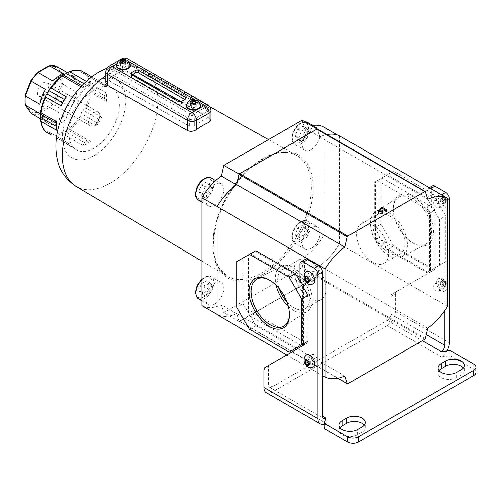 <?xml version="1.0" encoding="UTF-8"?>
<svg xmlns="http://www.w3.org/2000/svg" width="501" height="501" viewBox="0 0 501 501"><rect width="100%" height="100%" fill="white"/><g stroke="black" fill="none" stroke-linecap="round" stroke-linejoin="round"><path stroke-width="0.38" stroke-dasharray="2.5 1.88" d="M130.348 65.706A7.001 4.046 0 0 0 128.3 62.844A7.001 4.046 0 0 0 119.42 62.356L117.541 63.439A7.001 4.046 0 0 0 116.338 65.706M200.413 106.156A7.001 4.046 0 0 0 198.358 103.294A7.001 4.046 0 0 0 190.724 102.417A7.001 4.046 0 0 0 186.403 106.156M105.811 82.552L107.677 79.352L107.677 69.138L120.284 61.855L120.284 72.069C123.259 71.142 126.258 71.443 129.289 72.964L129.289 61.855L209.08 107.922L209.08 118.079L210.94 120.321M209.08 118.079L129.289 72.964M120.284 72.069A67.554 39.003 120 0 0 107.677 79.352M197.331 109.506L199.21 108.416M131.988 74.856L131.631 75.062A2.549 1.472 0 0 0 130.886 76.102A2.549 1.472 0 0 0 131.631 77.141L177.918 103.864A2.549 1.472 0 0 0 181.519 103.864L185.126 101.784A2.549 1.472 0 0 0 185.871 100.745A2.549 1.472 0 0 0 185.126 99.705L184.763 99.499M122.444 70.779A70.641 40.781 120 0 0 109.838 78.056L109.838 70.384L122.444 63.101L122.444 70.779L127.129 71.161L127.129 63.101L206.913 109.168L206.913 116.288L207.884 117.484L206.913 118.562L206.913 111.873L194.307 119.15L194.307 125.839L189.629 126.271L189.629 119.15L109.838 73.083L109.838 81.143L108.867 79.678L109.838 78.056M109.838 81.143L189.629 126.271M194.307 125.839A71.837 41.477 -60 0 1 206.913 118.562M206.913 116.288L180.974 101.609M132.815 74.373L127.129 71.161M124.699 59.306L119.42 62.356A7.001 4.046 0 0 0 117.541 63.439L116.439 64.078M194.169 107.583L196.248 106.387L195.49 104.747L192.647 104.308L190.568 105.504L191.326 107.145L194.169 107.583L194.169 103.638M196.248 106.387L196.248 102.442M191.326 107.145L191.326 103.2M190.568 105.504L190.568 101.559M192.647 104.308L192.647 103.4M195.49 104.747L195.49 102.874M124.104 67.134L126.189 65.938L125.425 64.297L122.582 63.852L120.503 65.055L121.267 66.696L124.104 67.134L124.104 63.189M126.189 65.938L126.189 61.992M121.267 66.696L121.267 62.75M120.503 65.055L120.503 61.109M122.582 63.852L122.582 62.951M125.425 64.297L125.425 62.425M441.293 279.32A7.001 4.046 60 0 1 445.871 285.495A7.001 4.046 60 0 1 444.794 291.106A7.001 4.046 60 0 1 441.293 290.762A7.001 4.046 60 0 1 436.715 284.587A7.001 4.046 60 0 1 437.793 278.976A7.001 4.046 60 0 1 441.293 279.32M445.796 283.322L445.796 285.72L443.992 285.883L442.195 283.641L442.195 281.243L443.992 281.08L445.796 283.322L443.992 284.361L443.992 286.76L445.796 285.72M443.992 286.76L442.195 286.923L440.392 284.681L440.392 282.282L442.195 282.119L443.992 284.361M442.195 282.119L443.992 281.08M440.392 282.282L442.195 281.243M440.392 284.681L442.195 283.641M442.195 286.923L443.992 285.883M441.293 196.135A7.001 4.046 60 0 1 445.871 202.304A7.001 4.046 60 0 1 444.794 207.915A7.001 4.046 60 0 1 441.293 207.571A7.001 4.046 60 0 1 436.715 201.396A7.001 4.046 60 0 1 437.793 195.785A7.001 4.046 60 0 1 441.293 196.135M445.796 200.131L445.796 202.529L443.992 202.692L442.195 200.45L442.195 198.052L443.992 197.889L445.796 200.131L443.992 201.17L443.992 203.575L445.796 202.529M443.992 203.575L442.195 203.732L440.392 201.49L440.392 199.091L442.195 198.928L443.992 201.17M442.195 198.928L443.992 197.889M440.392 199.091L442.195 198.052M440.392 201.49L442.195 200.45M442.195 203.732L443.992 202.692M313.313 283.829A7.001 4.046 60 0 1 309.812 283.478A7.001 4.046 60 0 1 305.234 277.31A7.001 4.046 60 0 1 306.311 271.692M308.91 275.882L307.113 276.921L307.113 276.038L308.91 275.882L310.714 278.118L308.91 279.157M310.714 278.118L310.714 280.522L308.91 281.562M307.113 276.038L305.309 277.078M310.714 280.522L308.91 280.679M313.313 367.014A7.001 4.046 60 0 1 309.812 366.669A7.001 4.046 60 0 1 305.234 360.495A7.001 4.046 60 0 1 306.311 354.883M308.91 359.067L307.113 360.106L307.113 359.23L308.91 359.067L310.714 361.309L308.91 362.348M310.714 361.309L310.714 363.713L308.91 364.753M307.113 359.23L305.309 360.269M310.714 363.713L308.91 363.87M463.293 367.972A10.828 6.25 180 0 1 464.277 370.571A10.828 6.25 180 0 1 461.102 374.986L456.599 377.591A10.828 6.25 180 0 1 441.293 377.591A10.828 6.25 180 0 1 438.125 373.17A10.828 6.25 180 0 1 439.101 370.571M340.041 427.76A10.828 6.25 0 0 0 339.064 430.359A10.828 6.25 0 0 0 342.233 434.78A10.828 6.25 0 0 0 357.539 434.78L362.041 432.181A10.828 6.25 0 0 0 365.216 427.76A10.828 6.25 0 0 0 364.233 425.161M441.293 205.385A4.327 2.499 60 0 1 438.463 201.571A4.327 2.499 60 0 1 439.127 198.102A4.327 2.499 60 0 1 441.293 198.315A4.327 2.499 60 0 1 444.124 202.135A4.327 2.499 60 0 1 443.46 205.604A4.327 2.499 60 0 1 441.293 205.385M436.791 200.914A4.327 2.499 -120 0 0 434.624 200.701A4.327 2.499 -120 0 0 433.96 204.17A4.327 2.499 -120 0 0 436.791 207.984A4.327 2.499 -120 0 0 438.957 208.203A4.327 2.499 -120 0 0 439.621 204.734A4.327 2.499 -120 0 0 436.791 200.914M314.315 278.694A4.327 2.499 60 0 1 311.484 274.88A4.327 2.499 60 0 1 312.148 271.41A4.327 2.499 60 0 1 314.315 271.623A4.327 2.499 60 0 1 317.146 275.444A4.327 2.499 60 0 1 316.482 278.913A4.327 2.499 60 0 1 314.315 278.694M309.812 281.299A4.327 2.499 60 0 1 306.981 277.479A4.327 2.499 60 0 1 307.645 274.009A4.327 2.499 60 0 1 309.812 274.222A4.327 2.499 60 0 1 312.643 278.042A4.327 2.499 60 0 1 311.979 281.512A4.327 2.499 60 0 1 309.812 281.299M441.293 288.576A4.327 2.499 60 0 1 438.463 284.762A4.327 2.499 60 0 1 439.127 281.293A4.327 2.499 60 0 1 441.293 281.506A4.327 2.499 60 0 1 444.124 285.32A4.327 2.499 60 0 1 443.46 288.789A4.327 2.499 60 0 1 441.293 288.576M436.791 284.105A4.327 2.499 -120 0 0 434.624 283.892A4.327 2.499 -120 0 0 433.96 287.361A4.327 2.499 -120 0 0 436.791 291.175A4.327 2.499 -120 0 0 438.957 291.388A4.327 2.499 -120 0 0 439.621 287.918A4.327 2.499 -120 0 0 436.791 284.105M314.315 361.885A4.327 2.499 60 0 1 311.484 358.071A4.327 2.499 60 0 1 312.148 354.602A4.327 2.499 60 0 1 314.315 354.814A4.327 2.499 60 0 1 317.146 358.628A4.327 2.499 60 0 1 316.482 362.098A4.327 2.499 60 0 1 314.315 361.885M309.812 364.484A4.327 2.499 60 0 1 306.981 360.67A4.327 2.499 60 0 1 307.645 357.2A4.327 2.499 60 0 1 309.812 357.413A4.327 2.499 60 0 1 312.643 361.227A4.327 2.499 60 0 1 311.979 364.703A4.327 2.499 60 0 1 309.812 364.484M390.861 296.536L395.364 293.937A5.091 2.943 60 0 1 396.423 291.607L391.92 294.206A5.091 2.943 -120 0 0 390.861 296.536L390.861 314.158A5.091 2.943 -60 0 1 387.26 320.396L271.987 386.947A5.091 2.943 -60 0 1 269.444 387.198A5.091 2.943 -60 0 1 268.386 384.868L268.386 367.246A5.091 2.943 60 0 1 269.444 364.916L308.009 342.646L308.009 283.585L304.408 277.347L304.408 261.541A5.091 2.943 60 0 1 305.466 259.205M326.019 418.141L326.019 423.339L324.222 428.543M395.364 293.937L395.364 311.559A11.46 6.619 -60 0 1 387.26 325.594L271.987 392.145A11.46 6.619 -60 0 1 266.256 392.715M446.905 350.944A11.46 6.619 -60 0 1 441.293 356.793L450.299 355.754L473.714 369.268A7.64 4.409 180 0 1 475.95 372.387M434.987 269.338L391.92 294.206L430.484 271.937L430.484 212.875L426.883 206.637L426.883 190.831L431.386 188.232L431.386 204.032L434.987 210.276L434.987 269.338L430.484 271.937M431.386 188.232A5.091 2.943 60 0 1 432.444 185.896M450.299 355.754L450.299 350.55M271.987 392.145L326.019 423.339A11.46 6.619 -60 0 1 324.222 424.147M447.593 199.667L444.894 201.227L444.894 310.463M444.894 201.227A5.091 2.943 -120 0 0 441.293 194.989L441.65 194.783M430.847 188.539L430.484 188.752L441.293 194.989M430.484 188.752A5.091 2.943 -120 0 0 427.942 188.495A5.091 2.943 -120 0 0 426.883 190.831M303.506 287.637L303.506 343.792L307.113 341.713L307.113 283.478L303.237 285.714M441.293 351.589L441.293 356.793L387.26 325.594M303.506 345.245L308.009 342.646M299.905 279.946L304.408 277.347M303.506 286.184L308.009 283.585M430.484 212.875L434.987 210.276M426.883 206.637L431.386 204.032M289.396 314.302A27.135 15.663 -120 0 0 289.403 313.776A27.135 15.663 -120 0 0 270.214 280.547L269.287 280.009L270.214 280.547A27.135 15.663 -120 0 0 269.757 280.291M413.375 196.824A28.444 16.427 -120 0 0 393.26 208.435A28.444 16.427 -120 0 0 413.375 243.273L413.375 243.273A28.444 16.427 -120 0 0 433.49 231.662A28.444 16.427 -120 0 0 413.375 196.824M412.448 242.741L413.375 243.273L412.448 242.741A27.135 15.663 60 0 1 393.26 209.506A27.135 15.663 60 0 1 398.596 197.256A27.135 15.663 60 0 1 412.448 198.434A27.135 15.663 60 0 1 430.253 222.601A27.135 15.663 60 0 1 425.725 244.244A27.135 15.663 60 0 1 412.448 242.741M388.933 255.504A26.14 15.093 60 0 1 371.936 232.721A26.14 15.093 60 0 1 375.593 211.691A26.14 15.093 60 0 1 388.933 212.819A26.14 15.093 60 0 1 406.086 236.103A26.14 15.093 60 0 1 401.721 256.95A26.14 15.093 60 0 1 388.933 255.504M388.933 252.729A22.739 13.132 60 0 1 374.078 232.689A22.739 13.132 60 0 1 377.566 214.466A22.739 13.132 60 0 1 388.933 215.593A22.739 13.132 60 0 1 403.793 235.633A22.739 13.132 60 0 1 400.305 253.857A22.739 13.132 60 0 1 388.933 252.729M372.6 262.161A22.739 13.132 60 0 1 357.745 242.121A22.739 13.132 60 0 1 361.227 223.897A22.739 13.132 60 0 1 372.6 225.024A22.739 13.132 60 0 1 387.455 245.064A22.739 13.132 60 0 1 383.966 263.288A22.739 13.132 60 0 1 372.6 262.161M288.219 306.318A26.14 15.093 -120 0 0 293.73 310.47A26.14 15.093 -120 0 0 307.069 311.597A26.14 15.093 -120 0 0 310.726 290.567A26.14 15.093 -120 0 0 293.73 267.784A26.14 15.093 -120 0 0 280.942 266.338A26.14 15.093 -120 0 0 276.089 285.301M286.772 301.852A22.739 13.132 -120 0 0 293.73 307.695A22.739 13.132 -120 0 0 305.096 308.823A22.739 13.132 -120 0 0 308.585 290.599A22.739 13.132 -120 0 0 293.73 270.559A22.739 13.132 -120 0 0 282.357 269.432A22.739 13.132 -120 0 0 279.232 288.789M310.063 261.127A22.739 13.132 -120 0 0 298.696 260A22.739 13.132 -120 0 0 295.208 278.224A22.739 13.132 -120 0 0 310.063 298.264A22.739 13.132 -120 0 0 321.435 299.391A22.739 13.132 -120 0 0 324.924 281.167A22.739 13.132 -120 0 0 310.063 261.127M425.418 338.482L317.352 276.089A0.764 0.438 -60 0 1 316.832 276.828L239.754 321.329A0.764 0.438 -60 0 1 239.372 321.366A0.764 0.438 -60 0 1 239.234 321.185L236.873 313.632A50.945 29.415 -60 0 1 217.058 314.678M317.352 276.089L319.713 265.806A50.945 29.415 120 0 0 339.528 243.968L447.593 306.355M425.418 191.701L317.352 129.308L319.713 136.867A50.945 29.415 -60 0 1 326.727 134.619M393.561 246.047L380.954 224.21L380.954 178.456L393.561 171.173L433.19 194.05L445.796 215.887L445.796 261.641L433.19 268.924L393.561 246.047L387.26 249.686L381.856 240.33L377.353 242.929L375.55 239.81L380.052 237.205L374.654 227.849L374.654 182.095L380.954 178.456M387.26 249.686L426.883 272.563L432.288 269.444L381.856 240.33M380.052 237.205L380.052 178.976L374.654 182.095M426.883 272.563L433.19 268.924M374.654 227.849L380.954 224.21M375.55 239.81L375.55 181.575L380.052 178.976M432.288 269.444L427.785 272.043L377.353 242.929M381.856 177.936L432.288 207.051L426.883 197.695L387.26 174.818L375.55 181.575M387.26 174.818L393.561 171.173M426.883 197.695L433.19 194.05M427.785 272.043L439.49 265.286L439.49 219.532L445.796 215.887M439.49 265.286L445.796 261.641M429.582 271.003L429.582 212.768L434.085 210.169L439.49 219.532M434.085 268.404L434.085 210.169M432.288 207.051L427.785 209.65L377.353 180.535M427.785 209.65L429.582 212.768M339.528 135.821L339.528 243.968M249.473 329.232L255.779 325.594L295.402 348.471L305.309 342.753L254.877 313.639L253.08 310.52L253.08 252.285L236.867 261.641M296.304 275.162L254.877 251.245L253.08 252.285M301.439 282.595L305.309 280.36L299.905 277.241M305.309 280.36L307.113 283.478M305.309 342.753L307.113 341.713M286.76 354.921L322.419 375.506M319.713 136.867L427.779 199.254M319.713 265.806L427.779 328.199M236.873 313.632L344.938 376.026M253.08 310.52L248.577 313.119L243.173 303.756L236.867 307.395M243.173 303.756L243.173 258.002M295.402 348.471L289.102 352.109M255.779 325.594L250.375 316.237L254.877 313.639M248.577 313.119L248.577 254.884M255.779 250.725L254.877 251.245M300.807 282.959L250.375 253.844M302.61 286.077L302.61 344.312L308.009 341.194M300.807 345.352L250.375 316.237M378.405 212.468L377.873 213.219L378.593 213.482L386.59 211.384L386.891 211.115L386.02 210.495M311.165 248.383A12.738 7.352 -60 0 1 304.796 249.016A12.738 7.352 -60 0 1 302.842 238.814A12.738 7.352 -60 0 1 311.165 227.592A12.738 7.352 -60 0 1 317.534 226.959A12.738 7.352 -60 0 1 319.481 237.161A12.738 7.352 -60 0 1 311.165 248.383M214.804 304.019A12.738 7.352 -60 0 1 208.435 304.652A12.738 7.352 -60 0 1 206.487 294.444A12.738 7.352 -60 0 1 214.804 283.222A12.738 7.352 -60 0 1 221.173 282.589A12.738 7.352 -60 0 1 223.127 292.797A12.738 7.352 -60 0 1 214.804 304.019M214.804 205.228A12.738 7.352 -60 0 1 208.435 205.861A12.738 7.352 -60 0 1 206.487 195.659A12.738 7.352 -60 0 1 214.804 184.431A12.738 7.352 -60 0 1 221.173 183.804A12.738 7.352 -60 0 1 223.127 194.006A12.738 7.352 -60 0 1 214.804 205.228M311.165 149.599A12.738 7.352 -60 0 1 304.796 150.231A12.738 7.352 -60 0 1 302.842 140.023A12.738 7.352 -60 0 1 311.165 128.801A12.738 7.352 -60 0 1 317.534 128.168A12.738 7.352 -60 0 1 319.481 138.376A12.738 7.352 -60 0 1 311.165 149.599M302.159 120.171L304.589 128.024A45.591 26.321 -60 0 1 311.653 125.657M324.041 127.191L324.041 235.126A45.591 26.321 120 0 1 304.589 256.756L302.159 267.415L223.809 312.649L221.379 304.796A45.591 26.321 -60 0 1 201.928 305.629M317.565 129.333L319.901 136.861A45.591 26.321 -60 0 1 326.627 134.562M239.353 174.11L317.239 129.145M236.71 184.806L236.685 184.9A45.591 26.321 120 0 0 234.174 186.741M221.837 199.58A45.591 26.321 120 0 0 217.234 206.531L217.102 206.456M334.749 134.387A45.591 26.321 -60 0 1 339.352 136.028L339.352 243.968A45.591 26.321 120 0 1 319.901 265.593L317.465 276.251L239.121 321.485L236.685 313.639A45.591 26.321 -60 0 1 217.234 314.471L217.234 206.531M339.352 136.028L337.787 135.126M339.352 243.968L324.041 235.126M317.465 276.251L302.159 267.415M239.121 321.485L223.809 312.649M295.158 234.75L297.757 238.451L302.955 235.445L305.554 228.744L302.955 225.049L297.757 228.049L295.158 234.75L298.759 236.829L301.358 240.53L297.757 238.451M209.199 185.589L206.6 181.894L201.396 184.894L198.797 191.595L201.396 195.296L206.6 192.29L209.199 185.589L212.8 187.668L210.201 183.973L206.6 181.894M297.757 129.264L302.955 126.258L305.554 129.959L302.955 136.66L297.757 139.66L295.158 135.965L297.757 129.264L301.358 131.343L306.556 128.344L302.955 126.258M306.556 128.344L309.161 132.039L306.556 138.739L301.358 141.739L298.759 138.044L301.358 131.343M298.759 138.044L295.158 135.965M301.358 141.739L297.757 139.66M306.556 138.739L302.955 136.66M309.161 132.039L305.554 129.959M210.201 183.973L205.003 186.973L201.396 184.894M205.003 186.973L202.404 193.674L198.797 191.595M202.404 193.674L205.003 197.375L201.396 195.296M205.003 197.375L210.201 194.369L206.6 192.29M210.201 194.369L212.8 187.668M206.6 291.081L201.396 294.081L198.797 290.38L201.396 283.685L206.6 280.679L209.199 284.38L206.6 291.081L210.201 293.16L205.003 296.16L201.396 294.081M205.003 296.16L202.404 292.465L205.003 285.764L210.201 282.758L212.8 286.459L210.201 293.16M212.8 286.459L209.199 284.38M210.201 282.758L206.6 280.679M205.003 285.764L201.396 283.685M202.404 292.465L198.797 290.38M301.358 240.53L306.556 237.524L302.955 235.445M306.556 237.524L309.161 230.829L305.554 228.744M309.161 230.829L306.556 227.128L302.955 225.049M306.556 227.128L301.358 230.128L297.757 228.049M301.358 230.128L298.759 236.829M236.685 313.639L221.379 304.796M319.901 265.593L304.589 256.756M319.901 136.861L304.589 128.024M43.017 82.966A7.897 4.559 -60 0 1 46.962 82.577A7.897 4.559 -60 0 1 48.177 88.902A7.897 4.559 -60 0 1 43.017 95.86A7.897 4.559 -60 0 1 39.072 96.248A7.897 4.559 -60 0 1 37.857 89.923A7.897 4.559 -60 0 1 43.017 82.966M94.169 112.5A7.897 4.559 -60 0 1 98.115 112.105A7.897 4.559 -60 0 1 99.323 118.436A7.897 4.559 -60 0 1 94.169 125.394A7.897 4.559 -60 0 1 90.218 125.782A7.897 4.559 -60 0 1 89.009 119.457A7.897 4.559 -60 0 1 94.169 112.5M83.085 88.013L84.011 87.249A34.387 19.852 -60 0 1 85.884 86.084A34.387 19.852 -60 0 1 87.756 85.089L90.481 83.748A35.659 20.591 120 0 0 86.786 85.565L86.786 85.565A35.659 20.591 120 0 0 83.085 88.013L80.793 86.692M85.884 86.084L86.786 85.565L85.884 86.084M84.011 143.236L83.085 145.616A35.659 20.591 120 0 0 86.786 143.8A35.659 20.591 120 0 0 90.481 141.351L87.756 141.075A34.387 19.852 -60 0 1 84.011 143.236L84.531 142.704A24.198 13.972 120 0 0 85.884 141.983A24.198 13.972 120 0 0 87.237 141.144L66.264 129.039L69.783 129.402A35.659 20.591 120 0 0 81.112 117.441L80.717 115.775L80.955 113.527L82.865 110.214L84.694 108.88L86.341 108.385A35.659 20.591 120 0 0 91.032 92.604L88.953 89.735L88.953 86.617L89.911 84.826L91.032 84.062A35.659 20.591 120 0 0 86.341 73.691L82.865 73.159L80.955 72.056L80.717 70.998L81.112 70.672M83.085 145.616L62.393 133.667L62.493 132.32L63.564 130.598L66.264 129.039M61.93 122.169A26.747 15.443 -60 0 1 48.553 123.49A26.747 15.443 -60 0 1 44.457 102.06A26.747 15.443 -60 0 1 61.93 78.494A26.747 15.443 -60 0 1 75.3 77.167A26.747 15.443 -60 0 1 79.402 98.603A26.747 15.443 -60 0 1 61.93 122.169M45.835 131.769L45.917 131.268L46.956 130.949L48.866 132.051L51.064 134.788A35.659 20.591 120 0 0 62.393 133.667M94.169 148.058A35.659 20.591 -60 0 1 76.34 149.824A35.659 20.591 -60 0 1 70.873 121.255A35.659 20.591 -60 0 1 94.169 89.829A35.659 20.591 -60 0 1 111.999 88.063A35.659 20.591 -60 0 1 117.466 116.639A35.659 20.591 -60 0 1 94.169 148.058M67.416 143.086L66.533 143.718L56.388 137.863L71.762 146.737L70.065 144.614A34.387 19.852 -60 0 1 67.416 143.086L67.929 143.054A24.198 13.972 120 0 0 68.844 143.674A24.198 13.972 120 0 0 69.839 144.156L70.065 144.614M66.533 143.718A35.659 20.591 120 0 0 68.956 145.566A35.659 20.591 120 0 0 71.762 146.737M40.756 118.956L45.61 121.756A26.747 15.443 -60 0 1 44.952 121.411A26.747 15.443 -60 0 1 40.831 116.652M67.472 72.683L71.042 74.743A26.747 15.443 -60 0 1 71.699 75.087A26.747 15.443 -60 0 1 76.81 82.947L62.4 74.63A26.747 15.443 120 0 1 62.4 83.892L60.646 83.492L55.022 97.983L56.632 98.76L62.4 83.892L76.81 92.215A26.747 15.443 -60 0 1 71.042 107.076L56.632 98.76A26.747 15.443 120 0 1 49.687 107.402L64.09 115.718A26.747 15.443 -60 0 1 58.329 120.09A26.747 15.443 -60 0 1 52.561 122.376L38.151 114.059L49.687 107.402L48.641 105.924L37.393 112.418L38.151 114.059A26.747 15.443 120 0 1 31.2 113.439L31.012 111.848L25.388 103.845L25.438 105.235M90.481 141.351L69.783 129.402M96.405 126.271A35.659 20.591 120 0 0 101.634 117.215L98.947 118.643A34.387 19.852 -60 0 1 96.298 123.233L96.405 126.271L81.112 117.441M101.634 117.215L86.341 108.385M106.325 101.427A35.659 20.591 120 0 0 106.325 92.892L104.722 94.883A34.387 19.852 -60 0 1 104.722 99.211L106.325 101.427L91.032 92.604M106.325 92.892L91.032 84.062M107.032 85.64A35.659 20.591 120 0 0 104.615 83.799A35.659 20.591 120 0 0 101.809 82.621L101.703 83.705A34.387 19.852 -60 0 1 104.346 85.233L107.032 85.64L86.341 73.691M101.809 82.621L91.664 76.766M90.481 83.748L86.222 81.287M52.561 80.786L64.09 74.123M39.842 104.289L45.61 89.428M45.61 121.756L39.842 113.552M64.09 115.718L52.561 122.376M76.81 92.215L71.042 107.076M71.042 74.743L76.81 82.947M87.756 85.089L87.237 85.621A24.198 13.972 120 0 0 84.531 87.18L84.011 87.249M84.531 87.18L81.807 85.608M87.237 85.621L83.761 83.617M104.346 85.233L103.839 85.27A24.198 13.972 120 0 0 102.918 84.65A24.198 13.972 120 0 0 101.928 84.162L101.703 83.705M101.928 84.162L80.955 72.056M103.839 85.27L82.865 73.159M104.722 99.211L104.521 98.722A24.198 13.972 120 0 0 104.521 95.603L104.722 94.883M104.521 95.603L88.953 86.617M104.521 98.722L88.953 89.735M96.298 123.233L96.524 122.513A24.198 13.972 120 0 0 98.434 119.2L98.947 118.643M98.434 119.2L82.865 110.214M96.524 122.513L80.955 113.527M87.237 141.144L87.756 141.075M84.531 142.704L63.564 130.598M69.839 144.156L48.866 132.051M67.929 143.054L46.956 130.949M56.438 130.229L56.237 127.198A34.387 19.852 -60 0 1 56.162 125.081M56.237 122.877L56.438 123.365A24.198 13.972 120 0 0 56.438 126.484L56.237 127.198M64.66 98.854L64.435 99.574A24.198 13.972 120 0 0 62.525 102.88L62.011 103.438M25.388 103.845A25.47 14.704 -60 0 1 25.388 95.334L25.438 95.973M49.004 65.769L48.641 66.408A25.47 14.704 -60 0 1 55.022 66.977L56.632 66.426L62.4 74.63L60.646 74.981A25.47 14.704 -60 0 1 60.646 83.492M25.388 95.334L31.2 81.106M31.012 80.843A25.47 14.704 -60 0 1 37.393 72.902L37.5 72.42M116.338 65.08A7.001 4.046 180 0 1 120.666 61.341A7.001 4.046 180 0 1 128.3 62.218A7.001 4.046 180 0 1 130.348 65.08M186.403 105.529A7.001 4.046 180 0 1 190.724 101.791A7.001 4.046 180 0 1 198.358 102.667A7.001 4.046 180 0 1 200.413 105.529M199.292 102.273L195.014 99.799M129.227 61.823L124.949 59.35M108.993 66.22A6.369 3.676 -120 0 0 107.677 69.138A6.369 3.676 0 0 0 105.811 71.737M127.968 58.943A6.369 3.676 120 0 1 129.289 61.855A6.369 3.676 0 0 0 120.284 61.855A6.369 3.676 60 0 1 121.605 58.943M210.94 110.521A6.369 3.676 0 0 0 209.08 107.922A6.369 3.676 120 0 0 207.758 105.003M185.126 99.705L185.126 101.784M181.519 103.864L181.519 101.371M131.631 77.141L131.631 75.062M177.918 101.371L177.918 103.864M112.18 69.032L191.964 115.098L204.577 107.815L124.787 61.755L112.18 69.032A3.313 1.91 -120 0 0 110.521 68.869A3.313 1.91 -120 0 0 109.838 70.384A3.313 1.91 0 0 0 108.867 71.737A3.313 1.91 0 0 0 109.838 73.083A3.313 1.91 120 0 1 112.18 69.032M207.884 117.484L207.884 110.521A3.313 3.313 0 0 0 206.23 107.652A3.313 1.91 120 0 0 204.577 107.815A3.313 1.91 -120 0 1 206.913 111.873A3.313 1.91 0 0 0 207.884 110.521A3.313 1.91 0 0 0 206.913 109.168A3.313 1.91 120 0 0 206.23 107.652L126.44 61.585A3.313 1.91 120 0 1 127.129 63.101A3.313 1.91 0 0 0 122.444 63.101A3.313 1.91 60 0 1 123.133 61.585A3.313 1.91 60 0 1 124.787 61.755A3.313 1.91 120 0 1 126.44 61.585A3.313 3.313 0 0 0 123.133 61.585L110.521 68.869A3.313 3.313 0 0 0 108.867 71.737L108.867 79.678M189.629 119.15A3.313 1.91 0 0 0 194.307 119.15A3.313 1.91 60 0 0 191.964 115.098A3.313 1.91 120 0 0 189.629 119.15M443.992 280.879A3.181 1.841 60 0 1 446.247 284.781A3.181 1.841 60 0 1 443.992 286.084A3.181 1.841 60 0 1 441.744 282.182A3.181 1.841 60 0 1 443.992 280.879M443.992 197.695A3.181 1.841 60 0 1 446.247 201.59A3.181 1.841 60 0 1 443.992 202.892A3.181 1.841 60 0 1 441.744 198.991A3.181 1.841 60 0 1 443.992 197.695M456.599 377.591L456.599 372.387M357.539 434.78L357.539 429.582M387.26 320.396L422.381 340.674M271.987 386.947L268.386 384.868M395.364 311.559L449.397 342.753M473.714 364.07L473.714 369.268M390.861 314.158L426.301 334.618M263.883 369.851L268.386 367.246M299.905 264.14L304.408 261.541M362.041 432.181L362.041 426.984M461.102 374.986L461.102 369.788M347.819 383.722L239.754 321.329M316.832 276.828L424.898 339.221M239.234 321.185L338.056 378.242M386.741 210.908L386.741 210.288M378.593 213.482L378.593 212.443M386.59 210.345L386.59 211.384M377.917 212.299L377.917 213.094M301.258 221.868A12.738 7.352 120 0 0 292.935 233.09A12.738 7.352 120 0 0 294.889 243.298A12.738 7.352 120 0 0 301.258 242.666A12.738 7.352 120 0 0 309.574 231.443A12.738 7.352 120 0 0 307.627 221.242A12.738 7.352 120 0 0 301.258 221.868M300.356 241.106A11.46 6.619 -60 0 1 292.252 236.428A11.46 6.619 -60 0 1 300.356 222.388A11.46 6.619 -60 0 1 308.459 227.072A11.46 6.619 -60 0 1 300.356 241.106M198.534 298.928A12.738 7.352 120 0 0 204.896 298.302A12.738 7.352 120 0 0 213.219 287.079A12.738 7.352 120 0 0 211.265 276.871A12.738 7.352 120 0 0 204.896 277.504A12.738 7.352 120 0 0 201.928 279.802M204.001 296.742A11.46 6.619 -60 0 1 195.891 292.058A11.46 6.619 -60 0 1 204.001 278.024A11.46 6.619 -60 0 1 212.105 282.702A11.46 6.619 -60 0 1 204.001 296.742M198.534 200.143A12.738 7.352 120 0 0 204.896 199.511A12.738 7.352 120 0 0 213.219 188.288A12.738 7.352 120 0 0 211.265 178.087M204.001 197.951A11.46 6.619 -60 0 1 195.891 193.273A11.46 6.619 -60 0 1 204.001 179.233A11.46 6.619 -60 0 1 212.105 183.911A11.46 6.619 -60 0 1 204.001 197.951M305.084 121.856A12.738 7.352 120 0 0 301.258 123.083A12.738 7.352 120 0 0 292.935 134.306A12.738 7.352 120 0 0 294.889 144.513A12.738 7.352 120 0 0 301.258 143.881A12.738 7.352 120 0 0 309.574 132.659A12.738 7.352 120 0 0 307.627 122.451M300.356 142.322A11.46 6.619 -60 0 1 292.252 137.643A11.46 6.619 -60 0 1 300.356 123.603A11.46 6.619 -60 0 1 308.459 128.281A11.46 6.619 -60 0 1 300.356 142.322M311.346 187.462A69.652 40.212 -60 0 1 262.092 272.763A69.652 40.212 -60 0 1 227.022 276.07A69.652 40.212 -60 0 1 212.844 244.331A69.652 40.212 -60 0 1 262.092 159.024A69.652 40.212 -60 0 1 296.667 155.435A69.652 40.212 -60 0 1 311.346 187.462M262.981 274.323A70.923 40.95 120 0 0 313.138 187.455A70.923 40.95 120 0 0 262.981 158.498A70.923 40.95 120 0 0 212.831 245.365A70.923 40.95 120 0 0 262.981 274.323M76.071 186.428A67.497 38.972 120 0 0 110.057 183.228A67.497 38.972 120 0 0 157.784 100.563A67.497 38.972 120 0 0 143.562 69.526A67.497 38.972 120 0 0 110.057 73.008A67.497 38.972 120 0 0 105.811 75.676M94.169 155.523A44.802 25.864 -60 0 1 62.487 137.236A44.802 25.864 -60 0 1 94.169 82.364A44.802 25.864 -60 0 1 125.845 100.657A44.802 25.864 -60 0 1 94.169 155.523M62.493 132.32A35.02 20.222 -60 0 1 49.9 133.567M45.917 131.268A35.02 20.222 -60 0 1 40.706 119.739M40.706 113.239A35.02 20.222 -60 0 1 40.738 112.875M45.741 96.054A35.02 20.222 -60 0 1 45.917 95.685M49.9 88.79A35.02 20.222 -60 0 1 50.131 88.445M80.717 115.775A35.02 20.222 -60 0 1 68.123 129.07M89.911 91.326A35.02 20.222 -60 0 1 84.694 108.88M84.694 73.296A35.02 20.222 -60 0 1 89.911 84.826M68.123 72.244A35.02 20.222 -60 0 1 80.717 70.998M37.393 72.902L48.641 66.408M55.022 66.977L60.646 74.981M55.022 97.983A25.47 14.704 -60 0 1 48.641 105.924M37.393 112.418A25.47 14.704 -60 0 1 31.012 111.848M118.724 60.602L119.902 59.926M130.886 73.603L130.886 76.102M185.871 98.252L185.871 100.745M444.794 291.106L446.873 288.77L447.111 284.43L446.203 282.232L443.203 279.132C441.481 278.105 439.671 278.055 437.793 278.976M444.794 207.915L446.873 205.585L447.111 201.239L446.203 199.041L443.203 195.941C441.481 194.92 439.671 194.864 437.793 195.785M434.624 200.701L439.127 198.102M307.645 274.009L312.148 271.41M434.624 283.892L439.127 281.293M307.645 357.2L312.148 354.602M269.444 387.198L323.477 418.398M427.942 188.495L429.351 187.681M311.979 364.703L316.482 362.098M438.957 291.388L443.46 288.789M311.979 281.512L316.482 278.913M438.957 208.203L443.46 205.604M365.216 427.76L365.216 422.562M339.064 430.359L339.064 425.161M438.125 373.17L438.125 367.972M464.277 370.571L464.277 365.373M393.26 209.506L393.26 208.435M375.593 211.691L398.596 197.256M361.227 223.897L377.566 214.466M280.942 266.338L256.938 279.044M298.696 260L282.357 269.432M321.435 299.391L305.096 308.823M307.069 311.597L284.067 326.026M239.372 321.366L337.925 378.268M377.873 212.18L377.873 213.219M386.891 210.076L386.891 211.115M383.966 263.288L400.305 253.857M401.721 256.95L425.725 244.244M289.403 313.776L289.403 314.853M304.796 249.016L294.889 243.298C290.699 239.29 292.465 239.002 291.889 236.497L292.878 231.637C294.563 227.235 297.143 223.96 300.619 221.805C303.299 220.327 305.635 220.133 307.627 221.242L317.534 226.959M201.928 279.145L204.264 277.441C206.944 275.957 209.28 275.769 211.265 276.871L221.173 282.589M201.928 300.888L208.435 304.652M201.928 202.103L208.435 205.861M304.796 150.231L294.889 144.513C290.699 140.499 292.465 140.211 291.889 137.712L292.878 132.846C294.563 128.45 297.143 125.175 300.619 123.021L304.884 121.743M201.928 261.171L227.022 276.07L218.768 267.778L214.077 254.99L213.476 238.752L217.071 220.509L224.573 201.872L235.338 184.456L248.44 169.77L262.718 159.08C276.07 151.659 287.386 150.444 296.667 155.435L268.48 139.616M106.982 68.055L120.635 64.779L132.452 65.418L143.562 69.526L209.556 106.556M312.824 125.457L317.534 128.168M215.649 180.61L221.173 183.804M98.115 112.105L46.962 82.577M68.956 145.566L76.34 149.824M48.553 123.49L44.952 121.411M75.3 77.167L71.699 75.087M104.615 83.799L111.999 88.063M102.918 84.65L81.957 72.551M68.844 143.674L47.883 131.569M90.218 125.782L39.072 96.248"/><path stroke-width="0.75" d="M125.594 60.709L122.582 59.913L120.503 61.109L121.267 62.75L124.104 63.189L126.189 61.992L125.594 60.709A2.674 1.547 0 0 1 126.014 61.617M195.659 101.158L192.647 100.363L190.568 101.559L191.326 103.2L194.169 103.638L196.248 102.442L195.659 101.158A2.674 1.547 0 0 1 196.079 102.066M118.393 68.562A7.001 4.046 0 0 0 126.027 69.439A7.001 4.046 0 0 0 130.348 65.706L130.348 65.08A7.001 4.046 180 0 1 126.027 68.819A7.001 4.046 180 0 1 118.393 67.942A7.001 4.046 180 0 1 116.338 65.08L116.338 65.706A7.001 4.046 0 0 0 118.393 68.562M188.457 109.011A7.001 4.046 0 0 0 197.331 109.506A7.001 4.046 0 0 0 199.21 108.416A7.001 4.046 0 0 0 200.413 106.156L200.413 105.529A7.001 4.046 180 0 1 196.091 109.268A7.001 4.046 180 0 1 188.457 108.391A7.001 4.046 180 0 1 186.403 105.529L186.403 106.156A7.001 4.046 0 0 0 188.457 109.011M107.677 85.446L105.811 82.552L105.811 71.737A6.369 3.676 0 0 0 107.677 74.336L107.677 85.446L187.462 130.561L187.462 120.397L107.677 74.336A6.369 3.676 120 0 1 112.18 66.533L191.964 112.6L197.331 109.506M196.467 129.577A68.812 39.729 -60 0 1 209.08 122.3L209.08 113.12L196.467 120.397L196.467 129.577C193.492 131.5 190.493 131.826 187.462 130.561M199.21 108.416L204.577 105.323A6.369 3.676 -120 0 1 209.08 113.12A6.369 3.676 0 0 0 210.94 110.521L210.94 120.321L209.08 122.3M135.232 72.983L135.232 70.484L131.631 72.564L131.631 74.649L177.918 101.371A2.549 1.472 180 0 0 181.519 101.371L185.126 99.292L185.126 97.213L138.833 70.484L138.833 72.983A2.549 1.472 0 0 0 135.232 72.983L131.988 74.856M135.232 70.484A2.549 1.472 180 0 1 138.833 70.484M185.126 97.213A2.549 1.472 180 0 1 185.871 98.252A2.549 1.472 180 0 1 185.126 99.292M131.631 74.649A2.549 1.472 180 0 1 130.886 73.603A2.549 1.472 180 0 1 131.631 72.564M184.763 99.499L138.833 72.983M180.974 101.609L132.815 74.373M192.647 103.4L192.647 100.363M195.49 102.874L195.49 100.801M122.582 62.951L122.582 59.913M125.425 62.425L125.425 60.352M306.311 271.692A7.001 4.046 60 0 1 309.812 272.043A7.001 4.046 60 0 1 314.39 278.212A7.001 4.046 60 0 1 313.313 283.829C310.77 284.712 308.967 284.662 307.902 283.666L304.902 280.573L303.994 278.374L304.232 274.028L306.311 271.692M308.91 279.157L308.91 281.562L307.113 281.725L305.309 279.483L305.309 277.078L307.113 276.921L308.91 279.157M307.113 281.725L308.91 280.679L307.113 278.443L305.309 279.483M307.113 278.443L307.113 276.921M306.311 354.883A7.001 4.046 60 0 1 309.812 355.228A7.001 4.046 60 0 1 314.39 361.403A7.001 4.046 60 0 1 313.313 367.014C310.77 367.903 308.967 367.847 307.902 366.857L304.902 363.764L303.994 361.559L304.232 357.219L306.311 354.883M308.91 362.348L308.91 364.753L307.113 364.91L305.309 362.668L305.309 360.269L307.113 360.106L308.91 362.348M307.113 364.91L308.91 363.87L307.113 361.628L305.309 362.668M307.113 361.628L307.113 360.106M456.599 372.387A10.828 6.25 180 0 1 441.293 372.387A10.828 6.25 180 0 1 438.125 367.972A10.828 6.25 180 0 1 441.293 363.551L445.796 360.952A10.828 6.25 180 0 1 457.595 359.593A10.828 6.25 180 0 1 464.277 365.373A10.828 6.25 180 0 1 461.102 369.788L456.599 372.387M342.233 429.582A10.828 6.25 0 0 0 357.539 429.582L362.041 426.984A10.828 6.25 0 0 0 365.216 422.562A10.828 6.25 0 0 0 358.534 416.788A10.828 6.25 0 0 0 346.736 418.141L342.233 420.74A10.828 6.25 0 0 0 339.064 425.161A10.828 6.25 0 0 0 342.233 429.582M473.714 375.506L473.714 370.308A7.64 4.409 0 0 0 475.95 367.189L475.95 372.387A7.64 4.409 180 0 1 473.714 375.506L358.44 442.057A7.64 4.409 180 0 1 347.638 442.057L347.638 436.859L324.222 423.339L326.019 418.141A5.091 2.943 -60 0 1 323.477 418.398A5.091 2.943 -60 0 1 322.419 416.062L322.419 271.937L317.916 274.535A5.091 2.943 -120 0 0 314.315 268.298L318.818 265.699A5.091 2.943 60 0 1 322.419 271.937M347.638 436.859A7.64 4.409 0 0 0 358.44 436.859L358.44 442.057M473.714 370.308L358.44 436.859M475.95 367.189A7.64 4.409 0 0 0 473.714 364.07L450.299 350.55L441.293 351.589A5.091 2.943 -60 0 0 444.894 345.352L444.894 310.463M347.638 442.057L324.222 428.543L324.222 423.339M364.233 425.161A10.828 6.25 0 0 0 346.736 423.339L342.233 425.944A10.828 6.25 0 0 0 340.041 427.76M439.101 370.571A10.828 6.25 180 0 1 441.293 368.749L445.796 366.15A10.828 6.25 180 0 1 463.293 367.972M429.351 187.681L432.444 185.896A5.091 2.943 60 0 1 434.987 186.147L445.796 192.39A5.091 2.943 60 0 1 449.397 198.628L449.397 342.753A11.46 6.619 -60 0 1 446.905 350.944M324.222 424.147A11.46 6.619 -60 0 1 320.289 423.909L266.256 392.715A11.46 6.619 -60 0 1 263.883 387.467L263.883 369.851A5.091 2.943 -120 0 1 264.941 367.515L303.506 345.245L303.506 343.792L302.61 344.312M320.289 423.909A11.46 6.619 -60 0 1 317.916 418.661L317.916 274.535M308.009 259.462L303.506 262.061A5.091 2.943 -120 0 0 300.963 261.804L305.466 259.205A5.091 2.943 60 0 1 308.009 259.462L318.818 265.699M303.506 262.061L314.315 268.298M300.963 261.804A5.091 2.943 -120 0 0 299.905 264.14L299.905 279.946L303.506 286.184L303.506 287.637M269.287 326.464A28.444 16.427 60 0 1 249.172 291.626A28.444 16.427 60 0 1 269.287 280.009L269.287 280.009A28.444 16.427 60 0 1 289.403 314.853A28.444 16.427 60 0 1 269.287 326.464M269.757 280.291A27.135 15.663 -120 0 0 256.938 279.044A27.135 15.663 -120 0 0 252.416 300.681A27.135 15.663 -120 0 0 270.214 324.855A27.135 15.663 -120 0 0 284.067 326.026A27.135 15.663 -120 0 0 289.396 314.302M276.089 285.301A26.14 15.093 -120 0 0 288.219 306.318M279.232 288.789A22.739 13.132 -120 0 0 286.772 301.852M338.056 378.242L347.299 383.578L344.938 376.026A50.945 29.415 -60 0 1 325.124 377.065L325.124 268.924A50.945 29.415 120 0 1 344.938 247.081L347.299 236.798L239.234 174.411L236.873 184.687A50.945 29.415 120 0 0 217.058 206.531L217.058 314.678L286.76 354.921M347.299 383.578A0.764 0.438 120 0 0 347.437 383.76A0.764 0.438 120 0 0 347.819 383.722L424.898 339.221A0.764 0.438 120 0 0 425.418 338.482L427.779 328.199A50.945 29.415 120 0 0 447.593 306.355L447.593 198.214L339.528 135.821A50.945 29.415 -60 0 0 326.727 134.619M316.832 129.17L239.754 173.672L347.819 236.059L424.898 191.557L316.832 129.17A0.764 0.438 -60 0 1 317.214 129.126A0.764 0.438 -60 0 1 317.352 129.308M239.234 174.411A0.764 0.438 -60 0 1 239.754 173.672M424.898 191.557A0.764 0.438 120 0 1 425.28 191.52A0.764 0.438 120 0 1 425.418 191.701L427.779 199.254A50.945 29.415 -60 0 1 447.593 198.214M347.819 236.059A0.764 0.438 120 0 0 347.299 236.798M299.905 277.241L296.304 275.162M217.058 206.531L325.124 268.924M322.419 375.506L325.124 377.065M386.741 210.288L386.741 209.869L382.376 207.351L382.376 208.391L381.549 208.479L378.405 212.468M386.741 209.869L386.59 210.345L377.917 212.299M381.549 208.479L381.549 207.439L377.917 212.055M381.549 207.439L382.376 207.351M236.873 184.687L344.938 247.081M308.009 295.44L301.708 299.078L301.708 344.832L308.009 341.194L308.009 295.44L302.61 286.077L303.237 285.714M289.102 277.241L295.402 273.602L255.779 250.725L249.473 254.364L289.102 277.241L301.708 299.078M301.708 344.832L289.102 352.109L249.473 329.232L236.867 307.395L236.867 261.641L249.473 254.364M295.402 273.602L300.807 282.959L301.439 282.595M386.02 210.495L382.376 208.391M239.353 174.11L223.809 165.405L302.159 120.171L317.565 129.333M311.653 125.657A45.591 26.321 -60 0 1 324.041 127.191L337.787 135.126M217.058 314.365L201.928 305.629L201.928 197.695A45.591 26.321 120 0 1 221.379 176.064L223.809 165.405M425.28 191.52L317.465 129.007M239.121 174.242L236.71 184.806M234.174 186.741A45.591 26.321 120 0 0 221.837 199.58M326.627 134.562A45.591 26.321 -60 0 1 334.749 134.387M217.102 206.456L201.928 197.695M236.629 184.869L221.379 176.064M56.438 121.693A35.659 20.591 120 0 0 56.162 126.12L56.162 125.081A34.387 19.852 -60 0 1 56.237 122.877L56.438 121.693L41.145 112.863L40.706 113.239L40.719 120.484L41.145 121.405A35.659 20.591 120 0 0 45.835 131.769L45.917 131.268M66.357 96.85A35.659 20.591 120 0 0 61.128 105.905L62.011 103.438A34.387 19.852 -60 0 1 64.66 98.854L66.357 96.85L51.064 88.019L49.9 88.79L45.823 95.866C43.005 101.672 41.301 107.389 40.7 113.019M86.222 81.287L69.783 71.8L68.123 72.244L62.493 75.494L62.393 76.064A35.659 20.591 120 0 0 51.064 88.019M80.793 86.692L62.393 76.064L62.493 75.494M61.128 105.905L45.835 97.075A35.659 20.591 120 0 0 41.145 112.863L40.706 113.239M56.162 126.12A35.659 20.591 120 0 0 56.438 130.229L41.145 121.405M51.064 134.788L45.835 131.769M67.472 72.683L56.632 66.426A26.747 15.443 120 0 0 49.687 65.806L37.393 72.902L38.151 72.463L52.561 80.786A26.747 15.443 -60 0 1 58.329 76.415A26.747 15.443 -60 0 1 64.09 74.123L49.173 65.706L37.556 72.376M25.438 95.973L25.388 95.334L25.438 95.973L39.842 104.289A26.747 15.443 -60 0 1 45.61 89.428L31.2 81.106L25.438 95.973A26.747 15.443 120 0 0 25.438 105.235L31.2 113.439L40.756 118.956M40.831 116.652A26.747 15.443 -60 0 1 39.842 113.552L25.182 105.003L25.05 95.534M45.917 95.685L45.835 97.075M80.717 70.998L81.112 70.672A35.659 20.591 120 0 0 69.783 71.8M91.664 76.766L81.112 70.672M62.299 75.601C57.721 78.939 53.626 83.272 50.012 88.614L49.9 88.79M81.807 85.608L63.564 75.075M83.761 83.617L66.264 73.515M56.168 126.327L40.869 117.497M56.218 123.233L40.869 114.372M62.356 102.786L46.956 93.894M64.266 99.474L48.866 90.587M25.182 105.003L31.2 113.439M56.632 66.426L49.173 65.706M124.567 62.919A2.674 1.547 0 0 0 125.726 62.249M121.9 62.844A2.674 1.547 0 0 0 123.471 63.088M194.632 103.369A2.674 1.547 0 0 0 195.785 102.699M191.958 103.294A2.674 1.547 0 0 0 193.536 103.538M124.793 60.245A2.674 1.547 0 0 0 123.215 60.001M122.119 60.17A2.674 1.547 0 0 0 120.966 60.834M120.672 61.473A2.674 1.547 0 0 0 121.098 62.381M194.858 100.695A2.674 1.547 0 0 0 193.28 100.451M192.184 100.62A2.674 1.547 0 0 0 191.031 101.29M190.737 101.922A2.674 1.547 0 0 0 191.157 102.83M116.439 64.078L112.18 66.533A6.369 3.676 -120 0 0 108.993 66.22L118.724 60.602M124.949 59.35L124.787 59.256A6.369 3.676 120 0 1 127.968 58.943L207.758 105.003A6.369 3.676 120 0 0 204.577 105.323L199.292 102.273M195.014 99.799L129.227 61.823M119.902 59.926L121.605 58.943A6.369 3.676 60 0 1 124.787 59.256L124.699 59.306M187.462 120.397A6.369 3.676 0 0 0 196.467 120.397A6.369 3.676 60 0 0 191.964 112.6A6.369 3.676 120 0 0 187.462 120.397M307.113 281.919A3.181 1.841 60 0 1 304.858 278.017A3.181 1.841 60 0 1 307.113 276.721A3.181 1.841 60 0 1 309.361 280.623A3.181 1.841 60 0 1 307.113 281.919M307.113 365.11A3.181 1.841 60 0 1 304.858 361.208A3.181 1.841 60 0 1 307.113 359.912A3.181 1.841 60 0 1 309.361 363.807A3.181 1.841 60 0 1 307.113 365.11M422.381 340.674L441.293 351.589M322.419 416.062L326.019 418.141M426.301 334.618L444.894 345.352M434.987 186.147L430.847 188.539M441.65 194.783L445.796 192.39M263.883 387.467L317.916 418.661M449.397 198.628L447.593 199.667M346.736 423.339L346.736 418.141M342.233 425.944L342.233 420.74M441.293 368.749L441.293 363.551M445.796 366.15L445.796 360.952M201.928 279.802A12.738 7.352 120 0 0 198.534 298.928L196.317 296.473L195.528 292.133L196.524 287.267L198.039 283.998L201.928 279.145M204.896 178.713A12.738 7.352 120 0 0 196.58 189.935A12.738 7.352 120 0 0 198.534 200.143C194.344 196.129 196.11 195.841 195.528 193.342L196.524 188.482C198.202 184.08 200.782 180.805 204.264 178.65C206.944 177.166 209.28 176.978 211.265 178.087A12.738 7.352 120 0 0 204.896 178.713M105.811 75.676A67.497 38.972 120 0 0 62.331 155.673A67.497 38.972 120 0 0 76.071 186.428L201.928 261.171M304.884 121.743L307.627 122.451A12.738 7.352 120 0 0 305.084 121.856M40.738 112.875A35.02 20.222 -60 0 1 45.741 96.054M50.131 88.445A35.02 20.222 -60 0 1 62.193 75.707M38.151 72.463A26.747 15.443 120 0 0 31.2 81.106M130.348 65.08C130.116 62.744 129.133 61.128 127.404 60.239C122.927 58.905 118.931 57.346 116.338 65.08M200.413 105.529C200.181 103.193 199.198 101.578 197.463 100.688C192.991 99.355 188.99 97.795 186.403 105.529M108.993 66.22A6.369 6.369 0 0 0 105.811 71.737M127.968 58.943A6.369 6.369 0 0 0 121.605 58.943M210.94 110.521A6.369 6.369 0 0 0 207.758 105.003M337.925 378.268L347.437 383.76M198.534 298.928L201.928 300.888M198.534 200.143L201.928 202.103M106.982 68.055L98.866 71.975C79.847 83.892 66.639 101.377 59.256 124.43C55.323 137.274 54.803 149.561 57.709 161.272C60.045 171.317 66.17 179.702 76.071 186.428M209.556 106.556L268.48 139.616M307.627 122.451L312.824 125.457M211.265 178.087L215.649 180.61M40.719 120.484C41.307 125.219 42.961 128.945 45.691 131.663M80.943 70.603C77.223 69.601 73.171 70.027 68.775 71.887M25.056 95.503L30.768 80.793L37.5 72.42"/></g></svg>
